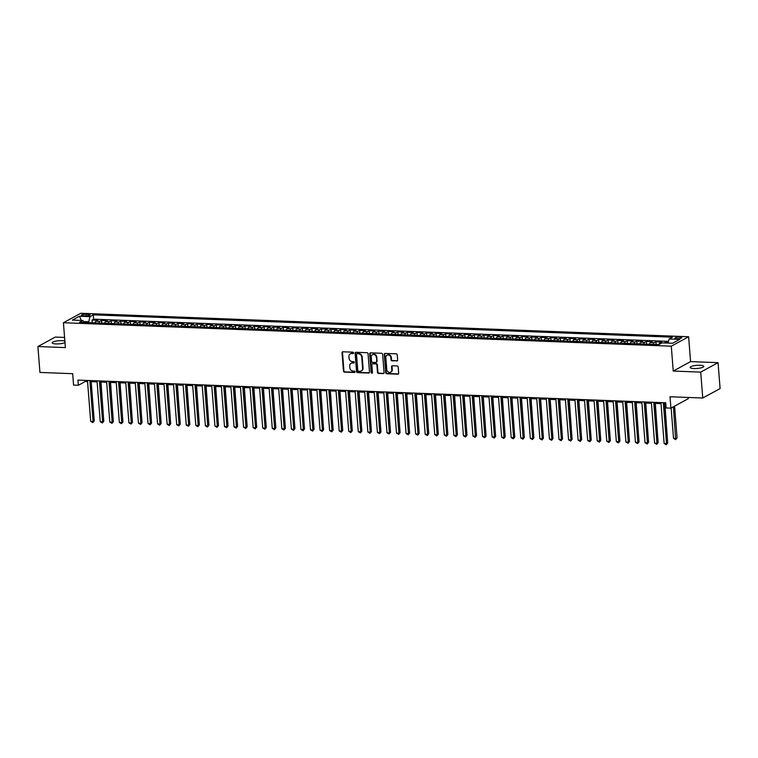 <?xml version="1.0" encoding="UTF-8"?>
<svg xmlns="http://www.w3.org/2000/svg" width="758" height="758" viewBox="0 0 758 758"><rect width="100%" height="100%" fill="white"/><g stroke="black" fill="none" stroke-linecap="round" stroke-linejoin="round"><path stroke-width="1.14" d="M353.56 352.906A0.73 0.635 -118.6 0 0 352.849 352.167L342.881 351.778A1.052 0.91 -118.6 0 0 342.019 352.764L343.459 371.069A1.052 0.91 -118.6 0 0 344.483 372.121L354.45 372.5A0.73 0.635 -118.6 0 0 354.337 371.079L353.048 371.032A3.354 2.909 -118.6 0 1 349.789 367.658L349.665 366.133A3.354 2.909 -118.6 0 1 352.413 362.997L353.702 363.044A0.73 0.635 -118.6 0 0 353.588 361.623L352.299 361.575A3.354 2.909 -118.6 0 1 349.04 358.202L348.926 356.677A3.354 2.909 -118.6 0 1 351.665 353.541L352.953 353.588A0.73 0.635 -118.6 0 0 353.56 352.906M699.966 365.28A6.831 1.563 -4.5 0 0 690.15 367.45A6.831 1.563 -4.5 0 0 693.968 368.549A6.831 1.563 -4.5 0 0 703.775 366.379A6.831 1.563 -4.5 0 0 699.966 365.28M64.866 341.053A6.831 1.563 -4.5 0 0 61.995 340.655A6.831 1.563 -4.5 0 0 52.188 342.824A6.831 1.563 -4.5 0 0 55.997 343.924A6.831 1.563 -4.5 0 0 64.989 342.597M679.812 337.083A3.42 0.786 -4.5 0 0 674.904 338.172A3.42 0.786 -4.5 0 0 676.809 338.722A3.42 0.786 -4.5 0 0 681.717 337.632A3.42 0.786 -4.5 0 0 679.812 337.083M396.775 361.007A1.052 0.91 -118.6 0 0 397.637 360.031L397.23 354.896A1.052 0.91 -118.6 0 0 396.207 353.844L385.14 353.418A1.052 0.91 -118.6 0 0 384.287 354.393L385.727 372.699A1.052 0.91 -118.6 0 0 386.741 373.751L397.808 374.177A1.052 0.91 -118.6 0 0 398.67 373.201L398.177 366.995A1.052 0.91 -118.6 0 0 397.164 365.943L392.426 365.754A1.052 0.91 -118.6 0 0 391.564 366.739L391.81 369.819A2.805 2.426 -118.6 0 1 386.788 369.62L385.841 357.568A2.805 2.426 -118.6 0 1 390.863 357.767L391.024 359.775A1.052 0.91 -118.6 0 0 392.038 360.827L397.239 360.751A1.052 0.91 -118.6 0 0 397.41 360.742M64.582 337.443L55.239 337.083L37.9 346.539L39.937 372.434L72.673 373.694L73.573 385.092L78.349 385.282L77.941 380.099L665.732 402.782L666.14 407.965L670.915 408.145L688.264 398.699L688.16 397.448M700.714 372.112L718.063 362.665L690.585 361.604L673.237 371.06L700.714 372.112L702.761 398.016L670.025 396.756L670.915 408.145M673.237 371.06L671.285 346.188L63.426 322.728L80.765 313.281L688.624 336.741L671.285 346.188M37.9 346.539L65.377 347.6L63.426 322.728M368.056 353.768A1.052 0.91 -118.6 0 0 367.033 352.716L355.966 352.29A1.052 0.91 -118.6 0 0 355.104 353.266L356.544 371.572A1.052 0.91 -118.6 0 0 357.568 372.623L368.634 373.05A1.052 0.91 -118.6 0 0 369.497 372.074L368.056 353.768M370.548 352.849L381.625 353.275A1.052 0.91 -118.6 0 1 382.638 354.327L384.079 372.633A1.052 0.91 -118.6 0 1 383.226 373.618L378.488 373.429A1.052 0.91 -118.6 0 1 377.465 372.377L376.887 364.958A1.052 0.91 -118.6 0 0 375.864 363.906L372.718 363.783A1.052 0.91 -118.6 0 0 371.865 364.759L372.472 372.491A0.73 0.635 -118.6 0 1 371.155 372.443L369.696 353.834A1.052 0.91 -118.6 0 1 370.548 352.849M718.063 362.665L720.1 388.57L702.761 398.016M668.186 342.275L665.496 342.171L665.562 342.986M661.743 343.023L659.962 342.957L661.677 342.019L655.945 341.801L656.163 344.539M653.083 344.426A4.273 1.895 -87.8 0 1 654.23 342.73L650.411 342.588L652.117 341.65L646.385 341.432L646.602 344.17M643.523 344.056A4.273 1.895 -87.8 0 1 644.67 342.36L640.851 342.218L642.566 341.28L636.824 341.062L637.042 343.8M633.963 343.687A4.273 1.895 -87.8 0 1 635.119 342L631.291 341.849L633.006 340.92L627.273 340.693L627.482 343.431M624.412 343.317A4.273 1.895 -87.8 0 1 625.558 341.631L621.74 341.479L623.446 340.55L617.713 340.323L617.931 343.061M614.852 342.948A4.273 1.895 -87.8 0 1 615.998 341.261L612.18 341.109L613.885 340.181L608.153 339.954L608.371 342.701M605.291 342.578A4.273 1.895 -87.8 0 1 606.447 340.892L602.619 340.74L604.334 339.811L598.593 339.584L598.811 342.332M595.731 342.209A4.273 1.895 -87.8 0 1 596.887 340.522L593.059 340.37L594.774 339.442L589.042 339.214L589.25 341.962M586.18 341.839A4.273 1.895 -87.8 0 1 587.327 340.152L583.508 340.001L585.214 339.072L579.482 338.854L579.699 341.593M576.62 341.47A4.273 1.895 -87.8 0 1 577.767 339.783L573.948 339.631L575.663 338.703L569.921 338.485L570.139 341.223M567.06 341.1A4.273 1.895 -87.8 0 1 568.216 339.413L564.388 339.262L566.103 338.333L560.37 338.115L560.579 340.854M557.509 340.73A4.273 1.895 -87.8 0 1 558.655 339.044L554.837 338.892L556.543 337.964L550.81 337.746L551.028 340.484M547.949 340.361A4.273 1.895 -87.8 0 1 549.095 338.674L545.277 338.532L546.982 337.594L541.25 337.376L541.468 340.115M538.388 339.991A4.273 1.895 -87.8 0 1 539.544 338.305L535.716 338.163L537.431 337.225L531.69 337.007L531.908 339.745M528.828 339.631A4.273 1.895 -87.8 0 1 529.984 337.935L526.156 337.793L527.871 336.855L522.139 336.637L522.347 339.376M519.277 339.262A4.273 1.895 -87.8 0 1 520.424 337.566L516.605 337.424L518.311 336.486L512.579 336.268L512.796 339.006M509.717 338.892A4.273 1.895 -87.8 0 1 510.864 337.196L507.045 337.054L508.76 336.116L503.018 335.898L503.236 338.636M500.157 338.523A4.273 1.895 -87.8 0 1 501.313 336.827L497.485 336.685L499.2 335.756L493.467 335.529L493.676 338.267M490.606 338.153A4.273 1.895 -87.8 0 1 491.752 336.467L487.934 336.315L489.64 335.387L483.907 335.159L484.125 337.897M481.046 337.784A4.273 1.895 -87.8 0 1 482.192 336.097L478.374 335.946L480.079 335.017L474.347 334.79L474.565 337.537M471.485 337.414A4.273 1.895 -87.8 0 1 472.641 335.728L468.814 335.576L470.529 334.648L464.787 334.42L465.005 337.168M461.925 337.045A4.273 1.895 -87.8 0 1 463.081 335.358L459.253 335.207L460.968 334.278L455.236 334.051L455.444 336.798M452.374 336.675A4.273 1.895 -87.8 0 1 453.521 334.989L449.702 334.837L451.408 333.908L445.676 333.691L445.894 336.429M442.814 336.306A4.273 1.895 -87.8 0 1 443.961 334.619L440.142 334.468L441.857 333.539L436.115 333.321L436.333 336.059M433.254 335.936A4.273 1.895 -87.8 0 1 434.41 334.25L430.582 334.098L432.297 333.169L426.565 332.951L426.773 335.69M423.703 335.567A4.273 1.895 -87.8 0 1 424.85 333.88L421.031 333.728L422.737 332.8L417.004 332.582L417.222 335.32M414.143 335.197A4.273 1.895 -87.8 0 1 415.289 333.511L411.471 333.368L413.176 332.43L407.444 332.212L407.662 334.951M404.582 334.828A4.273 1.895 -87.8 0 1 405.738 333.141L401.911 332.999L403.626 332.061L397.884 331.843L398.102 334.581M395.022 334.468A4.273 1.895 -87.8 0 1 396.178 332.771L392.35 332.629L394.065 331.691L388.333 331.473L388.541 334.212M385.471 334.098A4.273 1.895 -87.8 0 1 386.618 332.402L382.799 332.26L384.505 331.322L378.773 331.104L378.991 333.842M375.911 333.728A4.273 1.895 -87.8 0 1 377.058 332.032L373.239 331.89L374.954 330.952L369.212 330.734L369.43 333.473M366.351 333.359A4.273 1.895 -87.8 0 1 367.507 331.663L363.679 331.521L365.394 330.583L359.662 330.365L359.87 333.103M356.8 332.989A4.273 1.895 -87.8 0 1 357.947 331.303L354.128 331.151L355.834 330.223L350.101 329.995L350.319 332.734M347.24 332.62A4.273 1.895 -87.8 0 1 348.386 330.933L344.568 330.782L346.273 329.853L340.541 329.626L340.759 332.364M337.68 332.25A4.273 1.895 -87.8 0 1 338.835 330.564L335.008 330.412L336.723 329.484L330.981 329.256L331.199 332.004M328.119 331.881A4.273 1.895 -87.8 0 1 329.275 330.194L325.447 330.043L327.162 329.114L321.43 328.887L321.638 331.634M318.568 331.511A4.273 1.895 -87.8 0 1 319.715 329.825L315.897 329.673L317.602 328.745L311.87 328.517L312.088 331.265M309.008 331.142A4.273 1.895 -87.8 0 1 310.155 329.455L306.336 329.304L308.051 328.375L302.309 328.157L302.527 330.895M299.448 330.772A4.273 1.895 -87.8 0 1 300.604 329.086L296.776 328.934L298.491 328.006L292.759 327.788L292.967 330.526M289.897 330.403A4.273 1.895 -87.8 0 1 291.044 328.716L287.225 328.565L288.931 327.636L283.198 327.418L283.416 330.156M280.337 330.033A4.273 1.895 -87.8 0 1 281.483 328.347L277.665 328.205L279.37 327.267L273.638 327.049L273.856 329.787M270.777 329.664A4.273 1.895 -87.8 0 1 271.933 327.977L268.105 327.835L269.82 326.897L264.078 326.679L264.296 329.417M261.216 329.304A4.273 1.895 -87.8 0 1 262.372 327.608L258.544 327.465L260.259 326.527L254.527 326.31L254.735 329.048M251.665 328.934A4.273 1.895 -87.8 0 1 252.812 327.238L248.994 327.096L250.699 326.158L244.967 325.94L245.185 328.678M242.105 328.565A4.273 1.895 -87.8 0 1 243.252 326.869L239.433 326.726L241.148 325.788L235.406 325.57L235.624 328.309M232.545 328.195A4.273 1.895 -87.8 0 1 233.701 326.499L229.873 326.357L231.588 325.419L225.856 325.201L226.064 327.939M222.994 327.826A4.273 1.895 -87.8 0 1 224.141 326.13L220.322 325.987L222.028 325.059L216.295 324.831L216.513 327.57M213.434 327.456A4.273 1.895 -87.8 0 1 214.58 325.769L210.762 325.618L212.467 324.689L206.735 324.462L206.953 327.2M203.874 327.086A4.273 1.895 -87.8 0 1 205.03 325.4L201.202 325.248L202.917 324.32L197.175 324.092L197.393 326.84M194.313 326.717A4.273 1.895 -87.8 0 1 195.469 325.03L191.641 324.879L193.356 323.95L187.624 323.723L187.832 326.471M184.762 326.347A4.273 1.895 -87.8 0 1 185.909 324.661L182.091 324.509L183.796 323.581L178.064 323.353L178.282 326.101M175.202 325.978A4.273 1.895 -87.8 0 1 176.349 324.291L172.53 324.14L174.245 323.211L168.503 322.993L168.721 325.732M165.642 325.608A4.273 1.895 -87.8 0 1 166.798 323.922L162.97 323.77L164.685 322.842L158.953 322.624L159.161 325.362M156.091 325.239A4.273 1.895 -87.8 0 1 157.238 323.552L153.419 323.401L155.125 322.472L149.392 322.254L149.61 324.993M146.531 324.869A4.273 1.895 -87.8 0 1 147.677 323.183L143.859 323.031L145.564 322.103L139.832 321.885L140.05 324.623M136.971 324.5A4.273 1.895 -87.8 0 1 138.127 322.813L134.299 322.671L136.014 321.733L130.272 321.515L130.49 324.253M127.41 324.13A4.273 1.895 -87.8 0 1 128.566 322.444L124.738 322.302L126.453 321.364L120.721 321.146L120.929 323.884M117.86 323.77A4.273 1.895 -87.8 0 1 119.006 322.074L115.188 321.932L116.893 320.994L111.161 320.776L111.379 323.514M108.299 323.401A4.273 1.895 -87.8 0 1 109.446 321.705L105.627 321.563L107.342 320.625L101.6 320.407L99.895 321.335A4.273 1.895 92.2 0 0 98.739 323.031M101.818 323.145L101.6 320.407M83.238 315.783L85.341 315.868A3.307 0.758 -4.5 0 0 90.088 314.816A3.307 0.758 -4.5 0 0 88.241 314.286L86.137 314.2A3.307 0.758 -4.5 0 0 81.39 315.252A3.307 0.758 -4.5 0 0 83.238 315.783M667.95 343.08L669.181 338.968L672.46 337.187L93.272 314.835L89.994 316.617L88.506 322.633M669.181 338.968L679.699 339.376L672.573 343.26L662.056 342.853L658.778 344.644L79.59 322.292L82.868 320.501L72.351 320.094L79.476 316.209L89.994 316.617M668.461 341.365L93.613 319.184L92.05 320.037L97.782 320.255L96.067 321.193A4.273 1.895 92.2 0 0 94.921 322.88M109.446 321.705L111.161 320.776M119.006 322.074L120.721 321.146M128.566 322.444L130.272 321.515M138.127 322.813L139.832 321.885M147.677 323.183L149.392 322.254M157.238 323.552L158.953 322.624M166.798 323.922L168.503 322.993M176.349 324.291L178.064 323.353M185.909 324.661L187.624 323.723M195.469 325.03L197.175 324.092M205.03 325.4L206.735 324.462M214.58 325.769L216.295 324.831M224.141 326.13L225.856 325.201M233.701 326.499L235.406 325.57M243.252 326.869L244.967 325.94M252.812 327.238L254.527 326.31M262.372 327.608L264.078 326.679M271.933 327.977L273.638 327.049M281.483 328.347L283.198 327.418M291.044 328.716L292.759 327.788M300.604 329.086L302.309 328.157M310.155 329.455L311.87 328.517M319.715 329.825L321.43 328.887M329.275 330.194L330.981 329.256M338.835 330.564L340.541 329.626M348.386 330.933L350.101 329.995M357.947 331.303L359.662 330.365M367.507 331.663L369.212 330.734M377.058 332.032L378.773 331.104M386.618 332.402L388.333 331.473M396.178 332.771L397.884 331.843M405.738 333.141L407.444 332.212M415.289 333.511L417.004 332.582M424.85 333.88L426.565 332.951M434.41 334.25L436.115 333.321M443.961 334.619L445.676 333.691M453.521 334.989L455.236 334.051M463.081 335.358L464.787 334.42M472.641 335.728L474.347 334.79M482.192 336.097L483.907 335.159M491.752 336.467L493.467 335.529M501.313 336.827L503.018 335.898M510.864 337.196L512.579 336.268M520.424 337.566L522.139 336.637M529.984 337.935L531.69 337.007M539.544 338.305L541.25 337.376M549.095 338.674L550.81 337.746M558.655 339.044L560.37 338.115M568.216 339.413L569.921 338.485M577.767 339.783L579.482 338.854M587.327 340.152L589.042 339.214M596.887 340.522L598.593 339.584M606.447 340.892L608.153 339.954M615.998 341.261L617.713 340.323M625.558 341.631L627.273 340.693M635.119 342L636.824 341.062M644.67 342.36L646.385 341.432M654.23 342.73L655.945 341.801M664.103 342.929L665.496 342.171M88.44 321.78L83.645 321.6M690.585 361.604L688.624 336.741M78.349 385.282L85.379 381.445L87.549 381.53M91.168 381.672L97.109 381.899M100.729 382.041L106.67 382.269M110.28 382.411L116.23 382.638M119.84 382.781L125.781 383.008M129.4 383.15L135.341 383.377M138.96 383.51L144.901 383.747M148.511 383.88L154.452 384.116M158.071 384.249L164.012 384.486M167.632 384.619L173.573 384.846M177.183 384.988L183.133 385.216M186.743 385.358L192.684 385.585M196.303 385.727L202.244 385.955M205.863 386.097L211.804 386.324M215.414 386.466L221.355 386.694M224.974 386.836L230.915 387.063M234.535 387.205L240.476 387.433M244.085 387.575L250.036 387.802M253.646 387.944L259.587 388.172M263.206 388.314L269.147 388.541M272.766 388.674L278.707 388.911M282.317 389.044L288.258 389.28M291.877 389.413L297.818 389.65M301.438 389.783L307.378 390.01M310.988 390.152L316.939 390.379M320.549 390.522L326.49 390.749M330.109 390.891L336.05 391.119M339.669 391.261L345.61 391.488M349.22 391.63L355.161 391.858M358.78 392L364.721 392.227M368.341 392.369L374.281 392.597M377.891 392.739L383.842 392.966M387.452 393.108L393.393 393.336M397.012 393.478L402.953 393.705M406.572 393.847L412.513 394.075M416.123 394.207L422.064 394.444M425.683 394.577L431.624 394.814M435.244 394.946L441.184 395.183M444.794 395.316L450.745 395.543M454.355 395.685L460.296 395.913M463.915 396.055L469.856 396.282M473.475 396.425L479.416 396.652M483.026 396.794L488.967 397.021M492.586 397.164L498.527 397.391M502.147 397.533L508.087 397.761M511.697 397.903L517.648 398.13M521.258 398.272L527.198 398.5M530.818 398.642L536.759 398.869M540.378 399.011L546.319 399.239M549.929 399.371L555.87 399.608M559.489 399.741L565.43 399.978M569.05 400.11L574.99 400.347M578.6 400.48L584.551 400.707M588.161 400.849L594.101 401.077M597.721 401.219L603.662 401.446M607.281 401.588L613.222 401.816M616.832 401.958L622.773 402.185M626.392 402.327L632.333 402.555M635.953 402.697L641.893 402.924M645.503 403.066L651.454 403.294M655.064 403.436L661.004 403.663M664.624 403.806L665.818 403.853M85.294 380.383L85.379 381.445M92.258 322.775L92.05 320.037M93.613 319.184L93.272 314.835M84.252 322.472L82.868 320.501M105.627 321.563A4.273 1.895 92.2 0 0 104.471 323.249M115.188 321.932A4.273 1.895 92.2 0 0 114.032 323.619M124.738 322.302A4.273 1.895 92.2 0 0 123.592 323.988M134.299 322.671A4.273 1.895 92.2 0 0 133.152 324.358M143.859 323.031A4.273 1.895 92.2 0 0 142.703 324.727M153.419 323.401A4.273 1.895 92.2 0 0 152.263 325.097M162.97 323.77A4.273 1.895 92.2 0 0 161.824 325.466M172.53 324.14A4.273 1.895 92.2 0 0 171.374 325.836M182.091 324.509A4.273 1.895 92.2 0 0 180.935 326.196M191.641 324.879A4.273 1.895 92.2 0 0 190.495 326.565M201.202 325.248A4.273 1.895 92.2 0 0 200.055 326.935M210.762 325.618A4.273 1.895 92.2 0 0 209.606 327.304M220.322 325.987A4.273 1.895 92.2 0 0 219.166 327.674M229.873 326.357A4.273 1.895 92.2 0 0 228.727 328.043M239.433 326.726A4.273 1.895 92.2 0 0 238.277 328.413M248.994 327.096A4.273 1.895 92.2 0 0 247.838 328.783M258.544 327.465A4.273 1.895 92.2 0 0 257.398 329.152M268.105 327.835A4.273 1.895 92.2 0 0 266.958 329.522M277.665 328.205A4.273 1.895 92.2 0 0 276.509 329.891M287.225 328.565A4.273 1.895 92.2 0 0 286.069 330.261M296.776 328.934A4.273 1.895 92.2 0 0 295.629 330.63M306.336 329.304A4.273 1.895 92.2 0 0 305.18 331M315.897 329.673A4.273 1.895 92.2 0 0 314.741 331.369M325.447 330.043A4.273 1.895 92.2 0 0 324.301 331.729M335.008 330.412A4.273 1.895 92.2 0 0 333.861 332.099M344.568 330.782A4.273 1.895 92.2 0 0 343.412 332.468M354.128 331.151A4.273 1.895 92.2 0 0 352.972 332.838M363.679 331.521A4.273 1.895 92.2 0 0 362.532 333.207M373.239 331.89A4.273 1.895 92.2 0 0 372.083 333.577M382.799 332.26A4.273 1.895 92.2 0 0 381.644 333.946M392.35 332.629A4.273 1.895 92.2 0 0 391.204 334.316M401.911 332.999A4.273 1.895 92.2 0 0 400.764 334.685M411.471 333.368A4.273 1.895 92.2 0 0 410.315 335.055M421.031 333.728A4.273 1.895 92.2 0 0 419.875 335.424M430.582 334.098A4.273 1.895 92.2 0 0 429.435 335.794M440.142 334.468A4.273 1.895 92.2 0 0 438.986 336.164M449.702 334.837A4.273 1.895 92.2 0 0 448.546 336.533M459.253 335.207A4.273 1.895 92.2 0 0 458.107 336.893M468.814 335.576A4.273 1.895 92.2 0 0 467.667 337.263M478.374 335.946A4.273 1.895 92.2 0 0 477.218 337.632M487.934 336.315A4.273 1.895 92.2 0 0 486.778 338.002M497.485 336.685A4.273 1.895 92.2 0 0 496.338 338.371M507.045 337.054A4.273 1.895 92.2 0 0 505.889 338.741M516.605 337.424A4.273 1.895 92.2 0 0 515.449 339.11M526.156 337.793A4.273 1.895 92.2 0 0 525.01 339.48M535.716 338.163A4.273 1.895 92.2 0 0 534.57 339.849M545.277 338.532A4.273 1.895 92.2 0 0 544.121 340.219M554.837 338.892A4.273 1.895 92.2 0 0 553.681 340.588M564.388 339.262A4.273 1.895 92.2 0 0 563.241 340.958M573.948 339.631A4.273 1.895 92.2 0 0 572.792 341.327M583.508 340.001A4.273 1.895 92.2 0 0 582.352 341.697M593.059 340.37A4.273 1.895 92.2 0 0 591.913 342.066M602.619 340.74A4.273 1.895 92.2 0 0 601.473 342.426M612.18 341.109A4.273 1.895 92.2 0 0 611.024 342.796M621.74 341.479A4.273 1.895 92.2 0 0 620.584 343.166M631.291 341.849A4.273 1.895 92.2 0 0 630.144 343.535M640.851 342.218A4.273 1.895 92.2 0 0 639.695 343.905M650.411 342.588A4.273 1.895 92.2 0 0 649.255 344.274M659.962 342.957A4.273 1.895 92.2 0 0 658.825 344.615M81.286 320.445L79.476 316.209M353.455 353.332A0.73 0.635 -118.6 0 1 353.427 353.332L352.138 353.285A3.354 2.909 -118.6 0 0 350.556 353.73M351.305 363.196A3.354 2.909 -118.6 0 1 352.877 362.741L354.166 362.788A0.73 0.635 -118.6 0 0 354.194 362.788L353.702 363.044M342.711 351.788A1.052 0.91 -118.6 0 0 342.493 352.508L343.933 370.814A1.052 0.91 -118.6 0 0 344.947 371.865L354.915 372.254A0.73 0.635 -118.6 0 0 354.943 372.254L354.45 372.5M355.796 352.299A1.052 0.91 -118.6 0 0 355.578 353.01L357.018 371.316A1.052 0.91 -118.6 0 0 358.032 372.368L369.108 372.794A1.052 0.91 -118.6 0 0 369.269 372.784M357.113 353.749A0.73 0.635 -118.6 0 0 356.506 354.441L357.776 370.501A0.73 0.635 -118.6 0 0 358.487 371.24L359.842 371.297A3.354 2.909 -118.6 0 0 362.589 368.151L361.727 357.17A3.354 2.909 -118.6 0 0 358.468 353.806L357.577 353.493A0.73 0.635 -118.6 0 0 357.084 353.749M361.424 370.842A3.354 2.909 -118.6 0 0 363.063 367.895L362.589 368.151M357.577 353.493L358.941 353.55A3.354 2.909 -118.6 0 1 362.191 356.914L363.063 367.895M372.557 363.793A1.052 0.91 -118.6 0 1 373.192 363.527L376.338 363.651A1.052 0.91 -118.6 0 1 377.351 364.702L377.939 372.121A1.052 0.91 -118.6 0 0 378.953 373.173L383.69 373.362A1.052 0.91 -118.6 0 0 383.861 373.353M370.387 352.858A1.052 0.91 -118.6 0 0 370.16 353.579L371.628 372.187A0.73 0.635 -118.6 0 0 372.368 372.927M376.281 357.255A2.805 2.426 -118.6 0 0 371.259 357.056L371.591 361.301A1.052 0.91 -118.6 0 0 372.614 362.362L375.75 362.476A1.052 0.91 -118.6 0 0 376.612 361.5L376.745 356.999A2.805 2.426 -118.6 0 0 372.671 354.583M376.385 362.21A1.052 0.91 -118.6 0 0 377.077 361.244L376.612 361.5M376.745 356.999L377.077 361.244M387.253 355.095A2.805 2.426 -118.6 0 1 391.327 357.511L391.488 359.519A1.052 0.91 -118.6 0 0 392.502 360.571L397.239 360.751M390.872 372.036A2.805 2.426 -118.6 0 0 392.274 369.563L391.81 369.819M392.265 365.773A1.052 0.91 -118.6 0 0 392.038 366.484L392.274 369.563M384.979 353.427A1.052 0.91 -118.6 0 0 384.751 354.138L386.192 372.443A1.052 0.91 -118.6 0 0 387.215 373.495L398.282 373.921A1.052 0.91 -118.6 0 0 398.443 373.912M103.391 415.839L100.975 382.051M89.861 380.554L93.082 421.457L90.685 421.363L87.473 380.469M91.083 380.601L94.248 420.823L93.082 421.457L92.817 422.585L90.685 421.363M94.248 420.823L92.817 422.585M112.942 416.208L110.535 382.42M122.502 416.578L120.086 382.79M132.063 416.947L129.646 383.16M141.613 417.317L139.207 383.52M99.421 380.923L102.633 421.827L100.245 421.732L97.024 380.838M100.643 380.971L103.808 421.192L102.633 421.827L102.377 422.955L100.245 421.732M103.808 421.192L102.377 422.955M108.972 381.293L112.193 422.197L109.806 422.102L106.584 381.208M110.204 381.34L113.368 421.562L112.193 422.197L111.938 423.324L109.806 422.102M113.368 421.562L111.938 423.324M118.532 381.662L121.754 422.566L119.357 422.471L116.145 381.568M119.755 381.71L122.919 421.931L121.754 422.566L121.488 423.694L119.357 422.471M122.919 421.931L121.488 423.694M128.093 382.032L131.305 422.936L128.917 422.841L125.695 381.937M129.315 382.079L132.479 422.291L131.305 422.936L131.049 424.063L128.917 422.841M132.479 422.291L131.049 424.063M151.174 417.686L148.767 383.889M137.643 382.402L140.865 423.305L138.477 423.21L135.256 382.307M138.875 382.449L142.04 422.661L140.865 423.305L140.609 424.433L138.477 423.21M142.04 422.661L140.609 424.433M160.734 418.056L158.318 384.259M147.204 382.771L150.425 423.675L148.037 423.58L144.816 382.676M148.426 382.818L151.591 423.03L150.425 423.675L150.16 424.802L148.037 423.58M151.591 423.03L150.16 424.802M170.294 418.425L167.878 384.628M156.764 383.141L159.985 424.044L157.588 423.949L154.376 383.046M157.986 383.188L161.151 423.4L159.985 424.044L159.72 425.172L157.588 423.949M161.151 423.4L159.72 425.172M179.845 418.795L177.438 384.998M166.324 383.51L169.536 424.414L167.148 424.319L163.927 383.415M167.546 383.557L170.711 423.769L169.536 424.414L169.28 425.541L167.148 424.319M170.711 423.769L169.28 425.541M189.405 419.165L186.989 385.367M175.875 383.88L179.096 424.783L176.709 424.688L173.487 383.785M177.107 383.927L180.271 424.139L179.096 424.783L178.841 425.911L176.709 424.688M180.271 424.139L178.841 425.911M198.966 419.534L196.549 385.737M185.435 384.249L188.657 425.143L186.26 425.058L183.048 384.154M186.657 384.297L189.822 424.508L188.657 425.143L188.391 426.271L186.26 425.058M189.822 424.508L188.391 426.271M208.516 419.904L206.11 386.106M194.996 384.619L198.208 425.513L195.82 425.428L192.598 384.524M196.218 384.666L199.382 424.878L198.208 425.513L197.952 426.64L195.82 425.428M199.382 424.878L197.952 426.64M218.077 420.264L215.67 386.476M204.546 384.988L207.768 425.882L205.38 425.797L202.159 384.893M205.778 385.036L208.943 425.247L207.768 425.882L207.512 427.01L205.38 425.797M208.943 425.247L207.512 427.01M227.637 420.633L225.221 386.845M214.107 385.358L217.328 426.252L214.94 426.157L211.719 385.263M215.329 385.405L218.493 425.617L217.328 426.252L217.063 427.379L214.94 426.157M218.493 425.617L217.063 427.379M237.197 421.003L234.781 387.215M223.667 385.718L226.888 426.621L224.491 426.527L221.279 385.632M224.889 385.765L228.054 425.987L226.888 426.621L226.623 427.749L224.491 426.527M228.054 425.987L226.623 427.749M246.748 421.372L244.341 387.584M233.227 386.087L236.439 426.991L234.051 426.896L230.83 386.002M234.449 386.135L237.614 426.356L236.439 426.991L236.183 428.118L234.051 426.896M237.614 426.356L236.183 428.118M256.308 421.742L253.892 387.954M242.778 386.457L245.999 427.36L243.612 427.266L240.39 386.372M244.01 386.504L247.174 426.726L245.999 427.36L245.744 428.488L243.612 427.266M247.174 426.726L245.744 428.488M265.869 422.111L263.452 388.323M252.338 386.826L255.56 427.73L253.163 427.635L249.951 386.741M253.56 386.874L256.725 427.095L255.56 427.73L255.294 428.857L253.163 427.635M256.725 427.095L255.294 428.857M275.419 422.481L273.013 388.693M261.898 387.196L265.111 428.099L262.723 428.005L259.501 387.101M263.121 387.243L266.285 427.455L265.111 428.099L264.855 429.227L262.723 428.005M266.285 427.455L264.855 429.227M284.98 422.85L282.573 389.053M271.449 387.565L274.671 428.469L272.283 428.374L269.062 387.471M272.681 387.613L275.846 427.825L274.671 428.469L274.415 429.596L272.283 428.374M275.846 427.825L274.415 429.596M294.54 423.22L292.124 389.423M281.01 387.935L284.231 428.839L281.843 428.744L278.622 387.84M282.232 387.982L285.406 428.194L284.231 428.839L283.966 429.966L281.843 428.744M285.406 428.194L283.966 429.966M304.1 423.589L301.684 389.792M290.57 388.304L293.791 429.208L291.394 429.113L288.182 388.21M291.792 388.352L294.957 428.564L293.791 429.208L293.526 430.336L291.394 429.113M294.957 428.564L293.526 430.336M313.651 423.959L311.244 390.162M300.13 388.674L303.342 429.578L300.954 429.483L297.733 388.579M301.352 388.721L304.517 428.933L303.342 429.578L303.086 430.705L300.954 429.483M304.517 428.933L303.086 430.705M323.211 424.328L320.795 390.531M309.681 389.044L312.902 429.947L310.515 429.852L307.293 388.949M310.913 389.091L314.077 429.303L312.902 429.947L312.647 431.075L310.515 429.852M314.077 429.303L312.647 431.075M332.771 424.698L330.355 390.901M319.241 389.413L322.463 430.307L320.065 430.222L316.853 389.318M320.463 389.46L323.628 429.672L322.463 430.307L322.197 431.435L320.065 430.222M323.628 429.672L322.197 431.435M342.322 425.067L339.916 391.27M351.883 425.437L349.476 391.64M361.443 425.797L359.027 392.009M328.801 389.783L332.013 430.677L329.626 430.591L326.404 389.688M330.024 389.83L333.188 430.042L332.013 430.677L331.758 431.804L329.626 430.591M333.188 430.042L331.758 431.804M338.352 390.152L341.574 431.046L339.186 430.961L335.965 390.057M339.584 390.199L342.749 430.411L341.574 431.046L341.318 432.174L339.186 430.961M342.749 430.411L341.318 432.174M347.913 390.522L351.134 431.416L348.746 431.33L345.525 390.427M349.135 390.569L352.309 430.781L351.134 431.416L350.869 432.543L348.746 431.33M352.309 430.781L350.869 432.543M371.003 426.167L368.587 392.379M357.473 390.882L360.694 431.785L358.297 431.69L355.085 390.796M358.695 390.929L361.86 431.15L360.694 431.785L360.429 432.913L358.297 431.69M361.86 431.15L360.429 432.913M380.554 426.536L378.147 392.748M367.033 391.251L370.245 432.155L367.857 432.06L364.636 391.166M368.255 391.299L371.42 431.52L370.245 432.155L369.989 433.282L367.857 432.06M371.42 431.52L369.989 433.282M390.114 426.906L387.698 393.118M376.584 391.621L379.805 432.524L377.418 432.43L374.196 391.535M377.816 391.668L380.98 431.889L379.805 432.524L379.55 433.652L377.418 432.43M380.98 431.889L379.55 433.652M399.674 427.275L397.258 393.487M386.144 391.99L389.366 432.894L386.978 432.799L383.756 391.905M387.366 392.038L390.531 432.259L389.366 432.894L389.1 434.021L386.978 432.799M390.531 432.259L389.1 434.021M409.225 427.645L406.819 393.857M395.704 392.36L398.916 433.263L396.529 433.169L393.307 392.265M396.927 392.407L400.091 432.629L398.916 433.263L398.661 434.391L396.529 433.169M400.091 432.629L398.661 434.391M418.786 428.014L416.379 394.217M405.255 392.729L408.477 433.633L406.089 433.538L402.868 392.635M406.487 392.777L409.652 432.989L408.477 433.633L408.221 434.76L406.089 433.538M409.652 432.989L408.221 434.76M428.346 428.384L425.93 394.586M414.816 393.099L418.037 434.002L415.649 433.908L412.428 393.004M416.038 393.146L419.212 433.358L418.037 434.002L417.772 435.13L415.649 433.908M419.212 433.358L417.772 435.13M437.906 428.753L435.49 394.956M424.376 393.468L427.597 434.372L425.2 434.277L421.988 393.374M425.598 393.516L428.763 433.728L427.597 434.372L427.332 435.499L425.2 434.277M428.763 433.728L427.332 435.499M447.457 429.123L445.05 395.325M433.936 393.838L437.148 434.741L434.76 434.647L431.539 393.743M435.158 393.885L438.323 434.097L437.148 434.741L436.892 435.869L434.76 434.647M438.323 434.097L436.892 435.869M457.017 429.492L454.601 395.695M443.487 394.207L446.708 435.111L444.321 435.016L441.099 394.113M444.719 394.255L447.883 434.467L446.708 435.111L446.453 436.238L444.321 435.016M447.883 434.467L446.453 436.238M466.577 429.862L464.161 396.064M453.047 394.577L456.269 435.471L453.881 435.386L450.659 394.482M454.269 394.624L457.434 434.836L456.269 435.471L456.003 436.599L453.881 435.386M457.434 434.836L456.003 436.599M476.128 430.231L473.722 396.434M462.607 394.946L465.819 435.841L463.432 435.755L460.21 394.852M463.83 394.994L466.994 435.206L465.819 435.841L465.564 436.968L463.432 435.755M466.994 435.206L465.564 436.968M485.689 430.601L483.282 396.804M472.158 395.316L475.38 436.21L472.992 436.125L469.771 395.221M473.39 395.363L476.555 435.575L475.38 436.21L475.124 437.338L472.992 436.125M476.555 435.575L475.124 437.338M495.249 430.961L492.833 397.173M481.718 395.685L484.94 436.58L482.552 436.494L479.331 395.591M482.941 395.733L486.115 435.945L484.94 436.58L484.675 437.707L482.552 436.494M486.115 435.945L484.675 437.707M504.809 431.33L502.393 397.543M491.279 396.055L494.5 436.949L492.103 436.854L488.891 395.96M492.501 396.102L495.666 436.314L494.5 436.949L494.235 438.077L492.103 436.854M495.666 436.314L494.235 438.077M514.36 431.7L511.953 397.912M500.839 396.415L504.051 437.319L501.663 437.224L498.442 396.33M502.061 396.462L505.226 436.684L504.051 437.319L503.795 438.446L501.663 437.224M505.226 436.684L503.795 438.446M523.92 432.069L521.504 398.282M510.39 396.785L513.611 437.688L511.224 437.593L508.002 396.699M511.622 396.832L514.786 437.053L513.611 437.688L513.356 438.816L511.224 437.593M514.786 437.053L513.356 438.816M533.48 432.439L531.064 398.651M519.95 397.154L523.172 438.058L520.784 437.963L517.562 397.069M521.172 397.201L524.337 437.423L523.172 438.058L522.906 439.185L520.784 437.963M524.337 437.423L522.906 439.185M543.031 432.809L540.625 399.021M529.51 397.524L532.722 438.427L530.335 438.332L527.113 397.438M530.733 397.571L533.897 437.792L532.722 438.427L532.467 439.555L530.335 438.332M533.897 437.792L532.467 439.555M552.591 433.178L550.185 399.39M539.061 397.893L542.283 438.797L539.895 438.702L536.673 397.798M540.293 397.941L543.458 438.152L542.283 438.797L542.027 439.924L539.895 438.702M543.458 438.152L542.027 439.924M562.152 433.548L559.736 399.75M548.621 398.263L551.843 439.166L549.455 439.071L546.234 398.168M549.844 398.31L553.018 438.522L551.843 439.166L551.578 440.294L549.455 439.071M553.018 438.522L551.578 440.294M571.712 433.917L569.296 400.12M558.182 398.632L561.403 439.536L559.006 439.441L555.794 398.537M559.404 398.68L562.569 438.891L561.403 439.536L561.138 440.663L559.006 439.441M562.569 438.891L561.138 440.663M581.263 434.287L578.856 400.489M567.742 399.002L570.954 439.905L568.566 439.811L565.345 398.907M568.964 399.049L572.129 439.261L570.954 439.905L570.698 441.033L568.566 439.811M572.129 439.261L570.698 441.033M590.823 434.656L588.416 400.859M577.293 399.371L580.514 440.275L578.127 440.18L574.905 399.276M578.525 399.419L581.689 439.631L580.514 440.275L580.258 441.402L578.127 440.18M581.689 439.631L580.258 441.402M600.383 435.026L597.967 401.228M586.853 399.741L590.075 440.644L587.687 440.55L584.465 399.646M588.075 399.788L591.24 440L590.075 440.644L589.809 441.772L587.687 440.55M591.24 440L589.809 441.772M609.934 435.395L607.528 401.598M596.413 400.11L599.625 441.004L597.238 440.919L594.016 400.016M597.636 400.158L600.8 440.37L599.625 441.004L599.37 442.132L597.238 440.919M600.8 440.37L599.37 442.132M619.494 435.765L617.088 401.967M605.964 400.48L609.186 441.374L606.798 441.289L603.576 400.385M607.196 400.527L610.361 440.739L609.186 441.374L608.93 442.501L606.798 441.289M610.361 440.739L608.93 442.501M629.055 436.134L626.639 402.337M615.524 400.849L618.746 441.743L616.358 441.658L613.137 400.755M616.747 400.897L619.921 441.109L618.746 441.743L618.481 442.871L616.358 441.658M619.921 441.109L618.481 442.871M638.615 436.494L636.199 402.706M625.085 401.219L628.306 442.113L625.909 442.028L622.697 401.124M626.307 401.266L629.472 441.478L628.306 442.113L628.041 443.24L625.909 442.028M629.472 441.478L628.041 443.24M648.166 436.864L645.759 403.076M634.645 401.579L637.857 442.483L635.469 442.388L632.248 401.494M635.867 401.626L639.032 441.848L637.857 442.483L637.601 443.61L635.469 442.388M639.032 441.848L637.601 443.61M657.726 437.233L655.319 403.446M644.196 401.948L647.417 442.852L645.03 442.757L641.808 401.863M645.428 401.996L648.592 442.217L647.417 442.852L647.161 443.98L645.03 442.757M648.592 442.217L647.161 443.98M667.286 437.603L664.87 403.815M653.756 402.318L656.978 443.222L654.59 443.127L651.368 402.233M654.978 402.365L658.143 442.587L656.978 443.222L656.712 444.349L654.59 443.127M658.143 442.587L656.712 444.349M671.133 408.031L673.521 438.389L675.909 438.484L677.084 437.84L674.582 406.146M677.084 437.84L675.653 439.612L673.417 406.79M675.653 439.612L673.521 438.389M663.316 402.688L666.528 443.591L664.141 443.496L660.929 402.602M664.539 402.735L667.703 442.956L666.528 443.591L666.273 444.719L664.141 443.496M667.703 442.956L666.273 444.719M99.895 321.335L96.067 321.193M86.27 315.868L86.137 314.2M88.354 315.631L88.241 314.286M352.138 353.285L351.665 353.541M343.933 370.814L343.459 371.069M342.493 352.508L342.019 352.764M353.427 353.332L352.953 353.588M369.108 372.794L368.634 373.05M357.018 371.316L356.544 371.572M355.578 353.01L355.104 353.266M358.941 353.55L358.468 353.806M377.939 372.121L377.465 372.377M376.338 363.651L375.864 363.906M373.192 363.527L372.718 363.783M371.628 372.187L371.155 372.443M392.038 366.484L391.564 366.739M398.282 373.921L397.808 374.177M387.215 373.495L386.741 373.751M357.283 353.56L356.81 353.815M372.898 354.441L372.424 354.697M387.48 354.952L387.006 355.208"/></g></svg>
